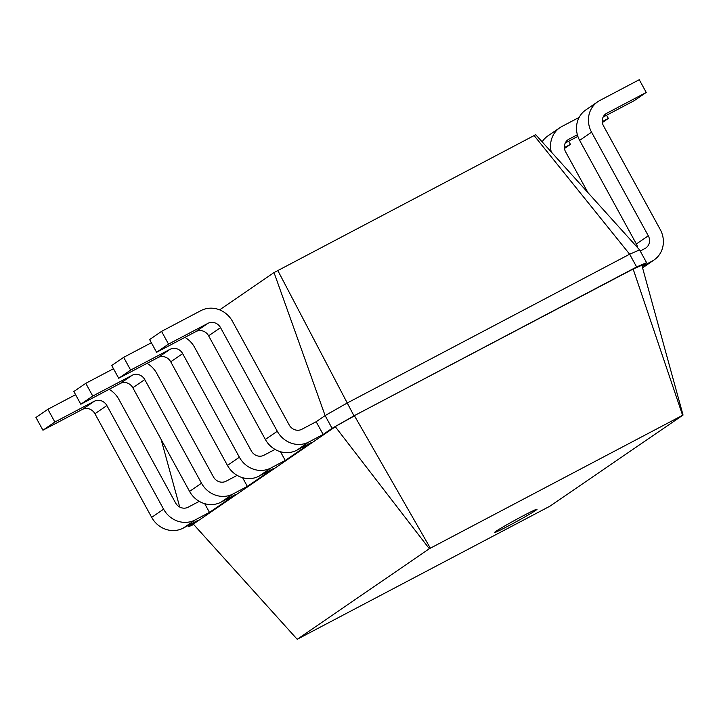 <?xml version="1.0" encoding="UTF-8"?>
<svg xmlns="http://www.w3.org/2000/svg" width="719" height="719" viewBox="0 0 719 719"><rect width="100%" height="100%" fill="white"/><g stroke="black" fill="none" stroke-linecap="round" stroke-linejoin="round"><path stroke-width="1.08" d="M199.253 501.35L188.171 507.192A9.689 8.988 -124.4 0 1 175.553 502.896L118.824 399.27A24.23 22.478 55.6 0 0 109.135 389.312M75.585 394.686L47.885 409.282L35.95 417.469L42.924 430.205L82.334 409.444A9.689 8.988 -124.4 0 1 94.944 413.74L151.682 517.365A24.23 22.478 55.6 0 0 183.21 528.114L197.536 520.565L188.594 526.694L193.321 524.088L335.324 426.744L429.324 548.732L683.05 415.061L549.927 506.194L297.208 639.29L429.324 548.732M204.708 503.677L209.472 512.386L235.428 494.591L221.101 502.141L233.028 493.962L247.363 486.412L273.319 468.617L258.984 476.167L270.919 467.988L285.254 460.439L311.21 442.643L296.875 450.193L308.811 442.014L323.137 434.465L332.088 428.335L353.982 415.852L636.63 266.956L646.579 262.66L642.004 265.796M47.885 409.282L54.86 422.026L94.27 401.265A9.689 8.988 -124.4 0 1 106.879 405.561L163.608 509.187A24.23 22.478 55.6 0 0 195.146 519.936L209.472 512.386M219.637 309.853L274.029 272.573L325.114 415.591L347.007 403.116L629.646 254.211L639.604 249.915L646.579 262.66L641.851 265.266L683.05 415.061M323.137 434.465L316.162 421.729L325.114 415.591L332.088 428.335L354.476 415.825L430.33 548.157M161.119 439.435L179.714 507.03M187.983 525.598L188.594 526.694L193.69 524.502M42.924 430.205L54.86 422.026M274.029 272.573L535.718 134.714L639.604 249.915M277.768 270.443L353.982 415.852L633.142 269.023L641.851 265.266M316.162 421.729L301.836 429.279A9.689 8.988 -124.4 0 1 289.218 424.974L232.489 321.357A24.23 22.478 55.6 0 0 200.96 310.608L161.55 331.369L168.525 344.113L207.935 323.352A9.689 8.988 -124.4 0 1 220.544 327.648L277.282 431.265A24.23 22.478 55.6 0 0 308.811 442.014M280.482 451.739L285.254 460.439M237.144 475.376L226.054 481.218A9.689 8.988 -124.4 0 1 213.444 476.922L156.715 373.296A24.23 22.478 55.6 0 0 147.027 363.338M275.035 449.411L263.945 455.244A9.689 8.988 -124.4 0 1 251.335 450.948L194.597 347.331A24.23 22.478 55.6 0 0 184.918 337.373M242.6 477.704L247.363 486.412M193.321 524.088L297.208 639.29M113.476 368.721L85.768 383.317L73.841 391.496L80.816 404.231L120.226 383.47A9.689 8.988 -124.4 0 1 132.835 387.775L189.564 491.392A24.23 22.478 55.6 0 0 221.101 502.141M534.019 135.451L629.646 254.211L636.63 266.956L633.142 269.023L682.592 415.258M161.55 331.369L149.615 339.548L156.589 352.292L195.999 331.531A9.689 8.988 -124.4 0 1 208.618 335.827L265.347 439.453A24.23 22.478 55.6 0 0 296.875 450.193M151.367 342.747L123.659 357.343L130.633 370.078L170.043 349.317A9.689 8.988 -124.4 0 1 182.662 353.622L239.391 457.239A24.23 22.478 55.6 0 0 270.919 467.988M85.768 383.317L92.751 396.052L132.161 375.291A9.689 8.988 -124.4 0 1 144.771 379.587L201.5 483.213A24.23 22.478 55.6 0 0 233.028 493.962M123.659 357.343L111.724 365.522L118.707 378.266L158.117 357.496A9.689 8.988 -124.4 0 1 170.727 361.801L227.456 465.418A24.23 22.478 55.6 0 0 258.984 476.167M523.27 515.748A24.23 0.971 151.3 0 0 494.555 532.491A24.23 0.971 151.3 0 0 516.278 521.706A24.23 0.971 151.3 0 0 537.057 509.223A24.23 0.971 151.3 0 0 523.27 515.748M80.816 404.231L92.751 396.052M640.207 251.021L644.988 248.504A9.689 8.988 55.6 0 0 645.815 248.001A9.689 8.988 55.6 0 0 648.304 235.814L591.566 132.188A24.23 22.478 -124.4 0 1 597.777 101.721A24.23 22.478 -124.4 0 1 599.853 100.471L639.263 79.71L646.237 92.454L606.827 113.216A9.689 8.988 55.6 0 0 605.991 113.71A9.689 8.988 55.6 0 0 603.511 125.897L660.24 229.523A24.23 22.478 -124.4 0 1 654.038 259.99A24.23 22.478 -124.4 0 1 651.962 261.24L642.166 266.398M156.589 352.292L168.525 344.113M118.707 378.266L130.633 370.078M637.546 247.633A9.689 8.988 55.6 0 0 636.369 243.993L579.64 140.376A24.23 22.478 -124.4 0 1 585.841 109.899L597.777 101.721M646.237 92.454L634.302 100.633L603.151 117.044M551.257 151.943A24.23 22.478 -124.4 0 1 559.885 127.694A24.23 22.478 -124.4 0 1 561.961 126.445L579.163 117.386M606.593 115.229L608.346 118.419L602.27 121.619M577.366 134.741L568.936 139.18A9.689 8.988 55.6 0 0 568.109 139.684A9.689 8.988 55.6 0 0 565.619 151.871L587.926 192.602M542.153 141.85A24.23 22.478 -124.4 0 1 547.95 135.873L559.885 127.694M577.869 136.376L565.26 143.009M568.711 141.194L570.455 144.393L564.379 147.593M608.346 118.419L602.369 122.518M570.455 144.393L564.478 148.491M183.21 528.114L195.146 519.936M151.682 517.365L163.608 509.187M94.944 413.74L106.879 405.561M82.334 409.444L94.27 401.265M189.564 491.392L201.5 483.213M132.835 387.775L144.771 379.587M120.226 383.47L132.161 375.291M265.347 439.453L277.282 431.265M208.618 335.827L220.544 327.648M195.999 331.531L207.935 323.352M227.456 465.418L239.391 457.239M170.727 361.801L182.662 353.622M158.117 357.496L170.043 349.317M648.304 235.814L636.369 243.993M651.962 261.24L642.525 267.711M606.827 113.216L605.227 114.303M591.566 132.188L579.64 140.376M568.936 139.18L567.345 140.277M642.57 267.854L654.038 259.99"/></g></svg>
